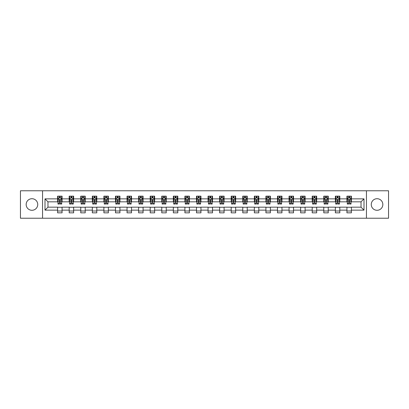 <?xml version="1.0" encoding="UTF-8"?>
<svg xmlns="http://www.w3.org/2000/svg" width="409" height="409" viewBox="0 0 409 409"><rect width="100%" height="100%" fill="white"/><g stroke="black" fill="none" stroke-linecap="round" stroke-linejoin="round"><path stroke-width="0.61" d="M377.052 198.713A5.787 5.787 0 0 0 371.265 204.5A5.787 5.787 0 0 0 377.052 210.287A5.787 5.787 0 0 0 382.839 204.5A5.787 5.787 0 0 0 377.052 198.713M31.948 198.713A5.787 5.787 0 0 0 26.161 204.5A5.787 5.787 0 0 0 31.948 210.287A5.787 5.787 0 0 0 37.735 204.5A5.787 5.787 0 0 0 31.948 198.713M366.444 218.222L388.55 218.222L388.55 190.778L366.444 190.778L366.444 218.222L42.556 218.222L42.556 190.778L20.45 190.778L20.45 218.222L42.556 218.222M366.444 190.778L42.556 190.778M351.382 198.861L351.382 196.156L346.934 196.156L346.934 198.861L339.813 198.861L339.813 196.156L335.36 196.156L335.36 198.861L328.238 198.861L328.238 196.156L323.79 196.156L323.79 198.861L316.668 198.861L316.668 196.156L312.215 196.156L312.215 198.861L305.094 198.861L305.094 196.156L300.641 196.156L300.641 198.861L293.519 198.861L293.519 196.156L289.071 196.156L289.071 198.861L281.949 198.861L281.949 196.156L277.496 196.156L277.496 198.861L270.375 198.861L270.375 196.156L265.927 196.156L265.927 198.861L258.805 198.861L258.805 196.156L254.352 196.156L254.352 198.861L247.23 198.861L247.23 196.156L242.777 196.156L242.777 198.861L235.656 198.861L235.656 196.156L231.208 196.156L231.208 198.861L224.086 198.861L224.086 196.156L219.633 196.156L219.633 198.861L212.511 198.861L212.511 196.156L208.058 196.156L208.058 198.861L200.942 198.861L200.942 196.156L196.489 196.156L196.489 198.861L189.367 198.861L189.367 196.156L184.914 196.156L184.914 198.861L177.792 198.861L177.792 196.156L173.344 196.156L173.344 198.861L166.223 198.861L166.223 196.156L161.77 196.156L161.77 198.861L154.648 198.861L154.648 196.156L150.195 196.156L150.195 198.861L143.073 198.861L143.073 196.156L138.625 196.156L138.625 198.861L131.504 198.861L131.504 196.156L127.051 196.156L127.051 198.861L119.929 198.861L119.929 196.156L115.481 196.156L115.481 198.861L108.359 198.861L108.359 196.156L103.906 196.156L103.906 198.861L96.785 198.861L96.785 196.156L92.332 196.156L92.332 198.861L85.21 198.861L85.21 196.156L80.762 196.156L80.762 198.861L73.64 198.861L73.64 196.156L69.187 196.156L69.187 198.861L62.066 198.861L62.066 196.156L57.618 196.156L57.618 198.861L45.005 198.861L45.005 210.139L47.971 207.169L57.618 207.169L57.618 212.844L62.066 212.844L62.066 207.169L69.187 207.169L69.187 212.844L73.64 212.844L73.64 207.169L80.762 207.169L80.762 212.844L85.21 212.844L85.21 207.169L92.332 207.169L92.332 212.844L96.785 212.844L96.785 207.169L103.906 207.169L103.906 212.844L108.359 212.844L108.359 207.169L115.481 207.169L115.481 212.844L119.929 212.844L119.929 207.169L127.051 207.169L127.051 212.844L131.504 212.844L131.504 207.169L138.625 207.169L138.625 212.844L143.073 212.844L143.073 207.169L150.195 207.169L150.195 212.844L154.648 212.844L154.648 207.169L161.77 207.169L161.77 212.844L166.223 212.844L166.223 207.169L173.344 207.169L173.344 212.844L177.792 212.844L177.792 207.169L184.914 207.169L184.914 212.844L189.367 212.844L189.367 207.169L196.489 207.169L196.489 212.844L200.942 212.844L200.942 207.169L208.058 207.169L208.058 212.844L212.511 212.844L212.511 207.169L219.633 207.169L219.633 212.844L224.086 212.844L224.086 207.169L231.208 207.169L231.208 212.844L235.656 212.844L235.656 207.169L242.777 207.169L242.777 212.844L247.23 212.844L247.23 207.169L254.352 207.169L254.352 212.844L258.805 212.844L258.805 207.169L265.927 207.169L265.927 212.844L270.375 212.844L270.375 207.169L277.496 207.169L277.496 212.844L281.949 212.844L281.949 207.169L289.071 207.169L289.071 212.844L293.519 212.844L293.519 207.169L300.641 207.169L300.641 212.844L305.094 212.844L305.094 207.169L312.215 207.169L312.215 212.844L316.668 212.844L316.668 207.169L323.79 207.169L323.79 212.844L328.238 212.844L328.238 207.169L335.36 207.169L335.36 212.844L339.813 212.844L339.813 207.169L346.934 207.169L346.934 212.844L351.382 212.844L351.382 207.169L361.029 207.169L361.029 201.831L351.382 201.831L351.382 198.861L363.995 198.861L363.995 210.139L351.382 210.139M346.934 210.139L339.813 210.139M335.36 210.139L328.238 210.139M323.79 210.139L316.668 210.139M312.215 210.139L305.094 210.139M300.641 210.139L293.519 210.139M289.071 210.139L281.949 210.139M277.496 210.139L270.375 210.139M265.927 210.139L258.805 210.139M254.352 210.139L247.23 210.139M242.777 210.139L235.656 210.139M231.208 210.139L224.086 210.139M219.633 210.139L212.511 210.139M208.058 210.139L200.942 210.139M196.489 210.139L189.367 210.139M184.914 210.139L177.792 210.139M173.344 210.139L166.223 210.139M161.77 210.139L154.648 210.139M150.195 210.139L143.073 210.139M138.625 210.139L131.504 210.139M127.051 210.139L119.929 210.139M115.481 210.139L108.359 210.139M103.906 210.139L96.785 210.139M92.332 210.139L85.21 210.139M80.762 210.139L73.64 210.139M69.187 210.139L62.066 210.139M57.618 210.139L45.005 210.139M346.934 198.861L346.934 201.831L339.813 201.831L339.813 198.861M335.36 198.861L335.36 201.831L328.238 201.831L328.238 198.861M323.79 198.861L323.79 201.831L316.668 201.831L316.668 198.861M312.215 198.861L312.215 201.831L305.094 201.831L305.094 198.861M300.641 198.861L300.641 201.831L293.519 201.831L293.519 198.861M289.071 198.861L289.071 201.831L281.949 201.831L281.949 198.861M277.496 198.861L277.496 201.831L270.375 201.831L270.375 198.861M265.927 198.861L265.927 201.831L258.805 201.831L258.805 198.861M254.352 198.861L254.352 201.831L247.23 201.831L247.23 198.861M242.777 198.861L242.777 201.831L235.656 201.831L235.656 198.861M231.208 198.861L231.208 201.831L224.086 201.831L224.086 198.861M219.633 198.861L219.633 201.831L212.511 201.831L212.511 198.861M208.058 198.861L208.058 201.831L200.942 201.831L200.942 198.861M196.489 198.861L196.489 201.831L189.367 201.831L189.367 198.861M184.914 198.861L184.914 201.831L177.792 201.831L177.792 198.861M173.344 198.861L173.344 201.831L166.223 201.831L166.223 198.861M161.77 198.861L161.77 201.831L154.648 201.831L154.648 198.861M150.195 198.861L150.195 201.831L143.073 201.831L143.073 198.861M138.625 198.861L138.625 201.831L131.504 201.831L131.504 198.861M127.051 198.861L127.051 201.831L119.929 201.831L119.929 198.861M115.481 198.861L115.481 201.831L108.359 201.831L108.359 198.861M103.906 198.861L103.906 201.831L96.785 201.831L96.785 198.861M92.332 198.861L92.332 201.831L85.21 201.831L85.21 198.861M80.762 198.861L80.762 201.831L73.64 201.831L73.64 198.861M69.187 198.861L69.187 201.831L62.066 201.831L62.066 198.861M57.618 198.861L57.618 201.831L47.971 201.831L45.005 198.861M47.971 201.831L47.971 207.169M363.995 210.139L361.029 207.169M361.029 201.831L363.995 198.861M57.618 198.007L57.986 198.007M59.397 198.007L60.287 198.007M61.698 198.007L62.066 198.007M57.618 201.755L57.986 201.755M59.397 201.755L60.287 201.755M61.698 201.755L62.066 201.755M57.618 207.245L62.066 207.245M57.618 210.993L62.066 210.993M69.187 207.245L73.64 207.245M69.187 210.993L73.64 210.993M69.187 198.007L69.561 198.007M70.967 198.007L71.861 198.007M73.267 198.007L73.64 198.007M69.187 201.755L69.561 201.755M70.967 201.755L71.861 201.755M73.267 201.755L73.64 201.755M80.762 207.245L85.21 207.245M80.762 210.993L85.21 210.993M80.762 198.007L81.13 198.007M82.541 198.007L83.431 198.007M84.842 198.007L85.21 198.007M80.762 201.755L81.13 201.755M82.541 201.755L83.431 201.755M84.842 201.755L85.21 201.755M92.332 207.245L96.785 207.245M92.332 210.993L96.785 210.993M92.332 198.007L92.705 198.007M94.116 198.007L95.006 198.007M96.417 198.007L96.785 198.007M92.332 201.755L92.705 201.755M94.116 201.755L95.006 201.755M96.417 201.755L96.785 201.755M103.906 207.245L108.359 207.245M103.906 210.993L108.359 210.993M103.906 198.007L104.28 198.007M105.686 198.007L106.575 198.007M107.986 198.007L108.359 198.007M103.906 201.755L104.28 201.755M105.686 201.755L106.575 201.755M107.986 201.755L108.359 201.755M115.481 207.245L119.929 207.245M115.481 210.993L119.929 210.993M115.481 198.007L115.849 198.007M117.26 198.007L118.15 198.007M119.561 198.007L119.929 198.007M115.481 201.755L115.849 201.755M117.26 201.755L118.15 201.755M119.561 201.755L119.929 201.755M127.051 207.245L131.504 207.245M127.051 210.993L131.504 210.993M127.051 198.007L127.424 198.007M128.835 198.007L129.725 198.007M131.131 198.007L131.504 198.007M127.051 201.755L127.424 201.755M128.835 201.755L129.725 201.755M131.131 201.755L131.504 201.755M138.625 207.245L143.073 207.245M138.625 210.993L143.073 210.993M138.625 198.007L138.994 198.007M140.405 198.007L141.294 198.007M142.705 198.007L143.073 198.007M138.625 201.755L138.994 201.755M140.405 201.755L141.294 201.755M142.705 201.755L143.073 201.755M150.195 207.245L154.648 207.245M150.195 210.993L154.648 210.993M150.195 198.007L150.568 198.007M151.979 198.007L152.869 198.007M154.28 198.007L154.648 198.007M150.195 201.755L150.568 201.755M151.979 201.755L152.869 201.755M154.28 201.755L154.648 201.755M161.77 207.245L166.223 207.245M161.77 210.993L166.223 210.993M161.77 198.007L162.143 198.007M163.549 198.007L164.438 198.007M165.849 198.007L166.223 198.007M161.77 201.755L162.143 201.755M163.549 201.755L164.438 201.755M165.849 201.755L166.223 201.755M173.344 207.245L177.792 207.245M173.344 210.993L177.792 210.993M173.344 198.007L173.713 198.007M175.124 198.007L176.013 198.007M177.424 198.007L177.792 198.007M173.344 201.755L173.713 201.755M175.124 201.755L176.013 201.755M177.424 201.755L177.792 201.755M184.914 207.245L189.367 207.245M184.914 210.993L189.367 210.993M184.914 198.007L185.287 198.007M186.698 198.007L187.588 198.007M188.994 198.007L189.367 198.007M184.914 201.755L185.287 201.755M186.698 201.755L187.588 201.755M188.994 201.755L189.367 201.755M196.489 207.245L200.942 207.245M196.489 210.993L200.942 210.993M196.489 198.007L196.857 198.007M198.268 198.007L199.157 198.007M200.568 198.007L200.942 198.007M196.489 201.755L196.857 201.755M198.268 201.755L199.157 201.755M200.568 201.755L200.942 201.755M208.058 207.245L212.511 207.245M208.058 210.993L212.511 210.993M208.058 198.007L208.432 198.007M209.843 198.007L210.732 198.007M212.143 198.007L212.511 198.007M208.058 201.755L208.432 201.755M209.843 201.755L210.732 201.755M212.143 201.755L212.511 201.755M219.633 207.245L224.086 207.245M219.633 210.993L224.086 210.993M219.633 198.007L220.006 198.007M221.412 198.007L222.302 198.007M223.713 198.007L224.086 198.007M219.633 201.755L220.006 201.755M221.412 201.755L222.302 201.755M223.713 201.755L224.086 201.755M231.208 207.245L235.656 207.245M231.208 210.993L235.656 210.993M231.208 198.007L231.576 198.007M232.987 198.007L233.876 198.007M235.287 198.007L235.656 198.007M231.208 201.755L231.576 201.755M232.987 201.755L233.876 201.755M235.287 201.755L235.656 201.755M242.777 207.245L247.23 207.245M242.777 210.993L247.23 210.993M242.777 198.007L243.15 198.007M244.562 198.007L245.451 198.007M246.857 198.007L247.23 198.007M242.777 201.755L243.15 201.755M244.562 201.755L245.451 201.755M246.857 201.755L247.23 201.755M254.352 207.245L258.805 207.245M254.352 210.993L258.805 210.993M254.352 198.007L254.72 198.007M256.131 198.007L257.021 198.007M258.432 198.007L258.805 198.007M254.352 201.755L254.72 201.755M256.131 201.755L257.021 201.755M258.432 201.755L258.805 201.755M265.927 207.245L270.375 207.245M265.927 210.993L270.375 210.993M265.927 198.007L266.295 198.007M267.706 198.007L268.595 198.007M270.006 198.007L270.375 198.007M265.927 201.755L266.295 201.755M267.706 201.755L268.595 201.755M270.006 201.755L270.375 201.755M277.496 207.245L281.949 207.245M277.496 210.993L281.949 210.993M277.496 198.007L277.869 198.007M279.275 198.007L280.165 198.007M281.576 198.007L281.949 198.007M277.496 201.755L277.869 201.755M279.275 201.755L280.165 201.755M281.576 201.755L281.949 201.755M289.071 207.245L293.519 207.245M289.071 210.993L293.519 210.993M289.071 198.007L289.439 198.007M290.85 198.007L291.74 198.007M293.151 198.007L293.519 198.007M289.071 201.755L289.439 201.755M290.85 201.755L291.74 201.755M293.151 201.755L293.519 201.755M300.641 207.245L305.094 207.245M300.641 210.993L305.094 210.993M300.641 198.007L301.014 198.007M302.425 198.007L303.314 198.007M304.72 198.007L305.094 198.007M300.641 201.755L301.014 201.755M302.425 201.755L303.314 201.755M304.72 201.755L305.094 201.755M312.215 207.245L316.668 207.245M312.215 210.993L316.668 210.993M312.215 198.007L312.583 198.007M313.994 198.007L314.884 198.007M316.295 198.007L316.668 198.007M312.215 201.755L312.583 201.755M313.994 201.755L314.884 201.755M316.295 201.755L316.668 201.755M323.79 207.245L328.238 207.245M323.79 210.993L328.238 210.993M323.79 198.007L324.158 198.007M325.569 198.007L326.459 198.007M327.87 198.007L328.238 198.007M323.79 201.755L324.158 201.755M325.569 201.755L326.459 201.755M327.87 201.755L328.238 201.755M335.36 207.245L339.813 207.245M335.36 210.993L339.813 210.993M335.36 198.007L335.733 198.007M337.139 198.007L338.033 198.007M339.439 198.007L339.813 198.007M335.36 201.755L335.733 201.755M337.139 201.755L338.033 201.755M339.439 201.755L339.813 201.755M346.934 207.245L351.382 207.245M346.934 210.993L351.382 210.993M346.934 198.007L347.302 198.007M348.713 198.007L349.603 198.007M351.014 198.007L351.382 198.007M346.934 201.755L347.302 201.755M348.713 201.755L349.603 201.755M351.014 201.755L351.382 201.755M60.287 197.118L59.397 197.118M61.698 203.125L60.287 203.125L60.287 204.055L61.698 204.055L61.698 199.531L60.956 198.048L58.727 198.048L57.986 199.531L57.986 204.055L59.397 204.055L59.397 203.125L57.986 203.125M57.986 199.531L57.986 196.156M61.698 199.531L61.698 196.156M59.397 198.048L59.397 196.156M60.287 196.156L60.287 198.048M60.287 203.125L60.287 200.088L59.397 200.088L59.397 203.125M71.861 197.118L70.967 197.118M73.267 203.125L71.861 203.125L71.861 204.055L73.267 204.055L73.267 199.531L72.526 198.048L70.302 198.048L69.561 199.531L69.561 204.055L70.967 204.055L70.967 203.125L69.561 203.125M69.561 199.531L69.561 196.156M73.267 199.531L73.267 196.156M70.967 198.048L70.967 196.156M71.861 196.156L71.861 198.048M71.861 203.125L71.861 200.088L70.967 200.088L70.967 203.125M83.431 197.118L82.541 197.118M84.842 203.125L83.431 203.125L83.431 204.055L84.842 204.055L84.842 199.531L84.101 198.048L81.877 198.048L81.13 199.531L81.13 204.055L82.541 204.055L82.541 203.125L81.13 203.125M81.13 199.531L81.13 196.156M84.842 199.531L84.842 196.156M82.541 198.048L82.541 196.156M83.431 196.156L83.431 198.048M83.431 203.125L83.431 200.088L82.541 200.088L82.541 203.125M95.006 197.118L94.116 197.118M96.417 203.125L95.006 203.125L95.006 204.055L96.417 204.055L96.417 199.531L95.67 198.048L93.446 198.048L92.705 199.531L92.705 204.055L94.116 204.055L94.116 203.125L92.705 203.125M92.705 199.531L92.705 196.156M96.417 199.531L96.417 196.156M94.116 198.048L94.116 196.156M95.006 196.156L95.006 198.048M95.006 203.125L95.006 200.088L94.116 200.088L94.116 203.125M106.575 197.118L105.686 197.118M107.986 203.125L106.575 203.125L106.575 204.055L107.986 204.055L107.986 199.531L107.245 198.048L105.021 198.048L104.28 199.531L104.28 204.055L105.686 204.055L105.686 203.125L104.28 203.125M104.28 199.531L104.28 196.156M107.986 199.531L107.986 196.156M105.686 198.048L105.686 196.156M106.575 196.156L106.575 198.048M106.575 203.125L106.575 200.088L105.686 200.088L105.686 203.125M118.15 197.118L117.26 197.118M119.561 203.125L118.15 203.125L118.15 204.055L119.561 204.055L119.561 199.531L118.82 198.048L116.591 198.048L115.849 199.531L115.849 204.055L117.26 204.055L117.26 203.125L115.849 203.125M115.849 199.531L115.849 196.156M119.561 199.531L119.561 196.156M117.26 198.048L117.26 196.156M118.15 196.156L118.15 198.048M118.15 203.125L118.15 200.088L117.26 200.088L117.26 203.125M129.725 197.118L128.835 197.118M131.131 203.125L129.725 203.125L129.725 204.055L131.131 204.055L131.131 199.531L130.389 198.048L128.165 198.048L127.424 199.531L127.424 204.055L128.835 204.055L128.835 203.125L127.424 203.125M127.424 199.531L127.424 196.156M131.131 199.531L131.131 196.156M128.835 198.048L128.835 196.156M129.725 196.156L129.725 198.048M129.725 203.125L129.725 200.088L128.835 200.088L128.835 203.125M141.294 197.118L140.405 197.118M142.705 203.125L141.294 203.125L141.294 204.055L142.705 204.055L142.705 199.531L141.964 198.048L139.74 198.048L138.994 199.531L138.994 204.055L140.405 204.055L140.405 203.125L138.994 203.125M138.994 199.531L138.994 196.156M142.705 199.531L142.705 196.156M140.405 198.048L140.405 196.156M141.294 196.156L141.294 198.048M141.294 203.125L141.294 200.088L140.405 200.088L140.405 203.125M152.869 197.118L151.979 197.118M154.28 203.125L152.869 203.125L152.869 204.055L154.28 204.055L154.28 199.531L153.533 198.048L151.31 198.048L150.568 199.531L150.568 204.055L151.979 204.055L151.979 203.125L150.568 203.125M150.568 199.531L150.568 196.156M154.28 199.531L154.28 196.156M151.979 198.048L151.979 196.156M152.869 196.156L152.869 198.048M152.869 203.125L152.869 200.088L151.979 200.088L151.979 203.125M164.438 197.118L163.549 197.118M165.849 203.125L164.438 203.125L164.438 204.055L165.849 204.055L165.849 199.531L165.108 198.048L162.884 198.048L162.143 199.531L162.143 204.055L163.549 204.055L163.549 203.125L162.143 203.125M162.143 199.531L162.143 196.156M165.849 199.531L165.849 196.156M163.549 198.048L163.549 196.156M164.438 196.156L164.438 198.048M164.438 203.125L164.438 200.088L163.549 200.088L163.549 203.125M176.013 197.118L175.124 197.118M177.424 203.125L176.013 203.125L176.013 204.055L177.424 204.055L177.424 199.531L176.683 198.048L174.454 198.048L173.713 199.531L173.713 204.055L175.124 204.055L175.124 203.125L173.713 203.125M173.713 199.531L173.713 196.156M177.424 199.531L177.424 196.156M175.124 198.048L175.124 196.156M176.013 196.156L176.013 198.048M176.013 203.125L176.013 200.088L175.124 200.088L175.124 203.125M187.588 197.118L186.698 197.118M188.994 203.125L187.588 203.125L187.588 204.055L188.994 204.055L188.994 199.531L188.252 198.048L186.029 198.048L185.287 199.531L185.287 204.055L186.698 204.055L186.698 203.125L185.287 203.125M185.287 199.531L185.287 196.156M188.994 199.531L188.994 196.156M186.698 198.048L186.698 196.156M187.588 196.156L187.588 198.048M187.588 203.125L187.588 200.088L186.698 200.088L186.698 203.125M199.157 197.118L198.268 197.118M200.568 203.125L199.157 203.125L199.157 204.055L200.568 204.055L200.568 199.531L199.827 198.048L197.603 198.048L196.857 199.531L196.857 204.055L198.268 204.055L198.268 203.125L196.857 203.125M196.857 199.531L196.857 196.156M200.568 199.531L200.568 196.156M198.268 198.048L198.268 196.156M199.157 196.156L199.157 198.048M199.157 203.125L199.157 200.088L198.268 200.088L198.268 203.125M210.732 197.118L209.843 197.118M212.143 203.125L210.732 203.125L210.732 204.055L212.143 204.055L212.143 199.531L211.397 198.048L209.173 198.048L208.432 199.531L208.432 204.055L209.843 204.055L209.843 203.125L208.432 203.125M208.432 199.531L208.432 196.156M212.143 199.531L212.143 196.156M209.843 198.048L209.843 196.156M210.732 196.156L210.732 198.048M210.732 203.125L210.732 200.088L209.843 200.088L209.843 203.125M222.302 197.118L221.412 197.118M223.713 203.125L222.302 203.125L222.302 204.055L223.713 204.055L223.713 199.531L222.971 198.048L220.748 198.048L220.006 199.531L220.006 204.055L221.412 204.055L221.412 203.125L220.006 203.125M220.006 199.531L220.006 196.156M223.713 199.531L223.713 196.156M221.412 198.048L221.412 196.156M222.302 196.156L222.302 198.048M222.302 203.125L222.302 200.088L221.412 200.088L221.412 203.125M233.876 197.118L232.987 197.118M235.287 203.125L233.876 203.125L233.876 204.055L235.287 204.055L235.287 199.531L234.546 198.048L232.317 198.048L231.576 199.531L231.576 204.055L232.987 204.055L232.987 203.125L231.576 203.125M231.576 199.531L231.576 196.156M235.287 199.531L235.287 196.156M232.987 198.048L232.987 196.156M233.876 196.156L233.876 198.048M233.876 203.125L233.876 200.088L232.987 200.088L232.987 203.125M245.451 197.118L244.562 197.118M246.857 203.125L245.451 203.125L245.451 204.055L246.857 204.055L246.857 199.531L246.116 198.048L243.892 198.048L243.15 199.531L243.15 204.055L244.562 204.055L244.562 203.125L243.15 203.125M243.15 199.531L243.15 196.156M246.857 199.531L246.857 196.156M244.562 198.048L244.562 196.156M245.451 196.156L245.451 198.048M245.451 203.125L245.451 200.088L244.562 200.088L244.562 203.125M257.021 197.118L256.131 197.118M258.432 203.125L257.021 203.125L257.021 204.055L258.432 204.055L258.432 199.531L257.69 198.048L255.467 198.048L254.72 199.531L254.72 204.055L256.131 204.055L256.131 203.125L254.72 203.125M254.72 199.531L254.72 196.156M258.432 199.531L258.432 196.156M256.131 198.048L256.131 196.156M257.021 196.156L257.021 198.048M257.021 203.125L257.021 200.088L256.131 200.088L256.131 203.125M268.595 197.118L267.706 197.118M270.006 203.125L268.595 203.125L268.595 204.055L270.006 204.055L270.006 199.531L269.26 198.048L267.036 198.048L266.295 199.531L266.295 204.055L267.706 204.055L267.706 203.125L266.295 203.125M266.295 199.531L266.295 196.156M270.006 199.531L270.006 196.156M267.706 198.048L267.706 196.156M268.595 196.156L268.595 198.048M268.595 203.125L268.595 200.088L267.706 200.088L267.706 203.125M280.165 197.118L279.275 197.118M281.576 203.125L280.165 203.125L280.165 204.055L281.576 204.055L281.576 199.531L280.835 198.048L278.611 198.048L277.869 199.531L277.869 204.055L279.275 204.055L279.275 203.125L277.869 203.125M277.869 199.531L277.869 196.156M281.576 199.531L281.576 196.156M279.275 198.048L279.275 196.156M280.165 196.156L280.165 198.048M280.165 203.125L280.165 200.088L279.275 200.088L279.275 203.125M291.74 197.118L290.85 197.118M293.151 203.125L291.74 203.125L291.74 204.055L293.151 204.055L293.151 199.531L292.409 198.048L290.18 198.048L289.439 199.531L289.439 204.055L290.85 204.055L290.85 203.125L289.439 203.125M289.439 199.531L289.439 196.156M293.151 199.531L293.151 196.156M290.85 198.048L290.85 196.156M291.74 196.156L291.74 198.048M291.74 203.125L291.74 200.088L290.85 200.088L290.85 203.125M303.314 197.118L302.425 197.118M304.72 203.125L303.314 203.125L303.314 204.055L304.72 204.055L304.72 199.531L303.979 198.048L301.755 198.048L301.014 199.531L301.014 204.055L302.425 204.055L302.425 203.125L301.014 203.125M301.014 199.531L301.014 196.156M304.72 199.531L304.72 196.156M302.425 198.048L302.425 196.156M303.314 196.156L303.314 198.048M303.314 203.125L303.314 200.088L302.425 200.088L302.425 203.125M314.884 197.118L313.994 197.118M316.295 203.125L314.884 203.125L314.884 204.055L316.295 204.055L316.295 199.531L315.554 198.048L313.33 198.048L312.583 199.531L312.583 204.055L313.994 204.055L313.994 203.125L312.583 203.125M312.583 199.531L312.583 196.156M316.295 199.531L316.295 196.156M313.994 198.048L313.994 196.156M314.884 196.156L314.884 198.048M314.884 203.125L314.884 200.088L313.994 200.088L313.994 203.125M326.459 197.118L325.569 197.118M327.87 203.125L326.459 203.125L326.459 204.055L327.87 204.055L327.87 199.531L327.123 198.048L324.899 198.048L324.158 199.531L324.158 204.055L325.569 204.055L325.569 203.125L324.158 203.125M324.158 199.531L324.158 196.156M327.87 199.531L327.87 196.156M325.569 198.048L325.569 196.156M326.459 196.156L326.459 198.048M326.459 203.125L326.459 200.088L325.569 200.088L325.569 203.125M338.033 197.118L337.139 197.118M339.439 203.125L338.033 203.125L338.033 204.055L339.439 204.055L339.439 199.531L338.698 198.048L336.474 198.048L335.733 199.531L335.733 204.055L337.139 204.055L337.139 203.125L335.733 203.125M335.733 199.531L335.733 196.156M339.439 199.531L339.439 196.156M337.139 198.048L337.139 196.156M338.033 196.156L338.033 198.048M338.033 203.125L338.033 200.088L337.139 200.088L337.139 203.125M349.603 197.118L348.713 197.118M351.014 203.125L349.603 203.125L349.603 204.055L351.014 204.055L351.014 199.531L350.273 198.048L348.044 198.048L347.302 199.531L347.302 204.055L348.713 204.055L348.713 203.125L347.302 203.125M347.302 199.531L347.302 196.156M351.014 199.531L351.014 196.156M348.713 198.048L348.713 196.156M349.603 196.156L349.603 198.048M349.603 203.125L349.603 200.088L348.713 200.088L348.713 203.125M61.677 199.495L58.006 199.495M57.986 198.135L58.686 198.135M60.997 198.135L61.698 198.135M59.397 201.136L57.986 201.136M61.698 201.136L60.287 201.136M60.287 197.593L59.397 197.593M73.252 199.495L69.576 199.495M69.561 198.135L70.256 198.135M72.572 198.135L73.267 198.135M70.967 201.136L69.561 201.136M73.267 201.136L71.861 201.136M71.861 197.593L70.967 197.593M84.821 199.495L81.151 199.495M81.13 198.135L81.831 198.135M84.147 198.135L84.842 198.135M82.541 201.136L81.13 201.136M84.842 201.136L83.431 201.136M83.431 197.593L82.541 197.593M96.396 199.495L92.725 199.495M92.705 198.135L93.4 198.135M95.716 198.135L96.417 198.135M94.116 201.136L92.705 201.136M96.417 201.136L95.006 201.136M95.006 197.593L94.116 197.593M107.971 199.495L104.295 199.495M104.28 198.135L104.975 198.135M107.291 198.135L107.986 198.135M105.686 201.136L104.28 201.136M107.986 201.136L106.575 201.136M106.575 197.593L105.686 197.593M119.54 199.495L115.87 199.495M115.849 198.135L116.55 198.135M118.861 198.135L119.561 198.135M117.26 201.136L115.849 201.136M119.561 201.136L118.15 201.136M118.15 197.593L117.26 197.593M131.115 199.495L127.439 199.495M127.424 198.135L128.119 198.135M130.435 198.135L131.131 198.135M128.835 201.136L127.424 201.136M131.131 201.136L129.725 201.136M129.725 197.593L128.835 197.593M142.685 199.495L139.014 199.495M138.994 198.135L139.694 198.135M142.01 198.135L142.705 198.135M140.405 201.136L138.994 201.136M142.705 201.136L141.294 201.136M141.294 197.593L140.405 197.593M154.259 199.495L150.589 199.495M150.568 198.135L151.264 198.135M153.579 198.135L154.28 198.135M151.979 201.136L150.568 201.136M154.28 201.136L152.869 201.136M152.869 197.593L151.979 197.593M165.834 199.495L162.158 199.495M162.143 198.135L162.838 198.135M165.154 198.135L165.849 198.135M163.549 201.136L162.143 201.136M165.849 201.136L164.438 201.136M164.438 197.593L163.549 197.593M177.404 199.495L173.733 199.495M173.713 198.135L174.413 198.135M176.724 198.135L177.424 198.135M175.124 201.136L173.713 201.136M177.424 201.136L176.013 201.136M176.013 197.593L175.124 197.593M188.978 199.495L185.303 199.495M185.287 198.135L185.983 198.135M188.298 198.135L188.994 198.135M186.698 201.136L185.287 201.136M188.994 201.136L187.588 201.136M187.588 197.593L186.698 197.593M200.548 199.495L196.877 199.495M196.857 198.135L197.557 198.135M199.873 198.135L200.568 198.135M198.268 201.136L196.857 201.136M200.568 201.136L199.157 201.136M199.157 197.593L198.268 197.593M212.123 199.495L208.452 199.495M208.432 198.135L209.127 198.135M211.443 198.135L212.143 198.135M209.843 201.136L208.432 201.136M212.143 201.136L210.732 201.136M210.732 197.593L209.843 197.593M223.697 199.495L220.022 199.495M220.006 198.135L220.702 198.135M223.017 198.135L223.713 198.135M221.412 201.136L220.006 201.136M223.713 201.136L222.302 201.136M222.302 197.593L221.412 197.593M235.267 199.495L231.596 199.495M231.576 198.135L232.276 198.135M234.587 198.135L235.287 198.135M232.987 201.136L231.576 201.136M235.287 201.136L233.876 201.136M233.876 197.593L232.987 197.593M246.842 199.495L243.166 199.495M243.15 198.135L243.846 198.135M246.162 198.135L246.857 198.135M244.562 201.136L243.15 201.136M246.857 201.136L245.451 201.136M245.451 197.593L244.562 197.593M258.411 199.495L254.741 199.495M254.72 198.135L255.421 198.135M257.736 198.135L258.432 198.135M256.131 201.136L254.72 201.136M258.432 201.136L257.021 201.136M257.021 197.593L256.131 197.593M269.986 199.495L266.315 199.495M266.295 198.135L266.99 198.135M269.306 198.135L270.006 198.135M267.706 201.136L266.295 201.136M270.006 201.136L268.595 201.136M268.595 197.593L267.706 197.593M281.561 199.495L277.885 199.495M277.869 198.135L278.565 198.135M280.881 198.135L281.576 198.135M279.275 201.136L277.869 201.136M281.576 201.136L280.165 201.136M280.165 197.593L279.275 197.593M293.13 199.495L289.46 199.495M289.439 198.135L290.139 198.135M292.45 198.135L293.151 198.135M290.85 201.136L289.439 201.136M293.151 201.136L291.74 201.136M291.74 197.593L290.85 197.593M304.705 199.495L301.029 199.495M301.014 198.135L301.709 198.135M304.025 198.135L304.72 198.135M302.425 201.136L301.014 201.136M304.72 201.136L303.314 201.136M303.314 197.593L302.425 197.593M316.275 199.495L312.604 199.495M312.583 198.135L313.284 198.135M315.6 198.135L316.295 198.135M313.994 201.136L312.583 201.136M316.295 201.136L314.884 201.136M314.884 197.593L313.994 197.593M327.849 199.495L324.179 199.495M324.158 198.135L324.853 198.135M327.169 198.135L327.87 198.135M325.569 201.136L324.158 201.136M327.87 201.136L326.459 201.136M326.459 197.593L325.569 197.593M339.424 199.495L335.748 199.495M335.733 198.135L336.428 198.135M338.744 198.135L339.439 198.135M337.139 201.136L335.733 201.136M339.439 201.136L338.033 201.136M338.033 197.593L337.139 197.593M350.994 199.495L347.323 199.495M347.302 198.135L348.003 198.135M350.314 198.135L351.014 198.135M348.713 201.136L347.302 201.136M351.014 201.136L349.603 201.136M349.603 197.593L348.713 197.593"/></g></svg>
